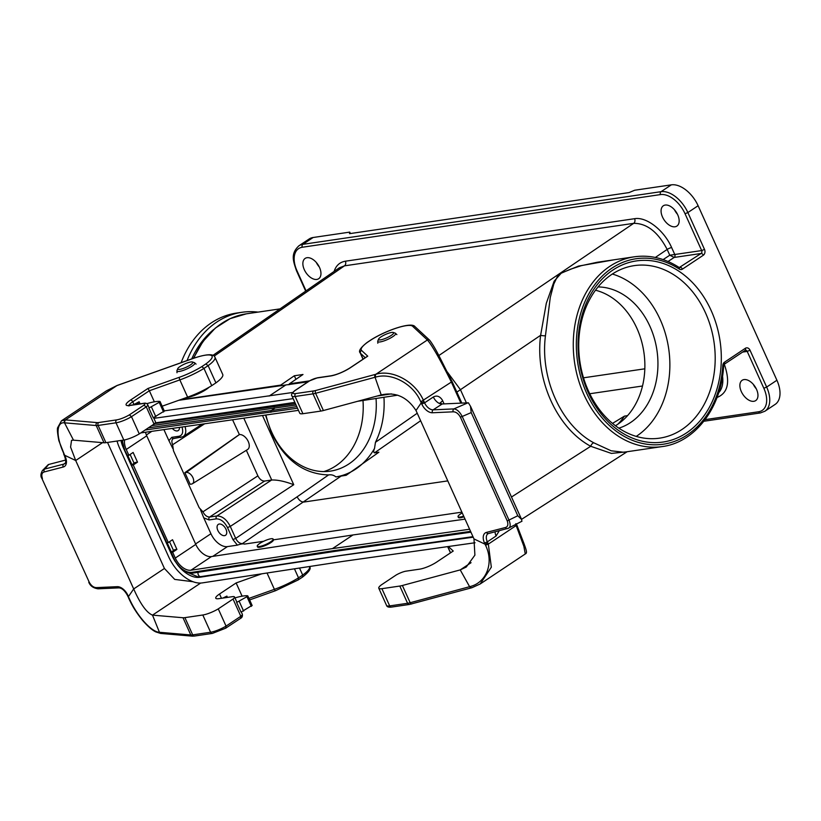 <?xml version="1.0" encoding="UTF-8"?>
<svg xmlns="http://www.w3.org/2000/svg" width="821" height="821" viewBox="0 0 821 821"><rect width="100%" height="100%" fill="white"/><g stroke="black" fill="none" stroke-linecap="round" stroke-linejoin="round"><path stroke-width="1.23" d="M470.618 406.498L468.401 402.813A12.141 7.173 -123.7 0 0 467.96 402.813L442.293 403.973L439.933 402.998L440.189 403.593M470.505 406.251L471.203 412.594L462.213 416.473C459.668 411.701 456.887 409.186 453.859 408.909L433.119 409.843L442.211 403.973M444.089 403.891L442.724 400.874A8.723 1.888 -24.3 0 0 440.2 403.255M442.724 400.874L442.242 399.93C439.687 396.174 436.731 395.199 433.355 396.995L424.57 402.844L424.026 401.633L421.224 402.834L420.763 401.797C413.271 383.725 391.504 372.334 375.751 377.085L375.053 377.27L381.231 394.932L323.392 410.531A13.074 2.843 155.7 0 1 320.806 411.085L302.908 413.712A13.074 2.843 155.7 0 1 299.778 413.25L291.999 396.02A13.074 2.843 -24.3 0 0 295.129 396.481L302.908 413.712M441.903 403.994A8.723 5.152 56.3 0 1 441.872 403.994A8.723 5.152 56.3 0 1 433.355 396.995M424.026 401.633L423.544 400.597C415.19 381.262 392.212 369.234 375.885 374.263A2.176 1.252 74.7 0 0 375.751 377.085M429.557 340.13L429.824 340.417A2.176 2.124 -43.3 0 0 427.372 339.976L375.885 374.263L315.767 390.478A10.899 2.36 155.7 0 1 313.612 390.94L295.724 393.567A10.899 2.36 155.7 0 1 295.108 390.498L309.609 380.852A6.537 1.416 155.7 0 1 317.009 377.978L330.586 375.987A15.26 3.315 -24.3 0 0 350.331 367.767L367.746 356.16L361.599 350.475A28.335 6.147 155.7 0 1 367.541 342.265L371.554 339.596A28.335 6.147 155.7 0 1 412.573 326.224L427.372 339.976C431.867 344.984 439.871 359.013 451.376 382.063L452.012 381.375L461.813 403.09M375.187 374.458A2.176 1.252 74.7 0 0 375.053 377.27L315.613 393.3L323.392 410.531M295.108 390.498L294.698 390.683C291.814 393.197 290.911 394.983 291.999 396.02M367.746 356.16L366.741 356.827M367.541 342.265L367.161 342.419C360.593 347.632 358.264 351.111 360.152 352.845A30.51 6.619 -24.3 0 0 360.522 353.348L365.253 357.73M371.554 339.596L371.01 339.956M427.115 339.699A2.176 2.114 -47.2 0 1 429.568 340.14M420.763 401.797L451.376 382.063L451.848 383.12L452.484 382.442M472.198 587.569L480.193 583.977L491.327 567.188L488.341 544.097L516.173 525.563L515.793 523.716M499.26 530.756L496.11 535.99A8.723 5.152 56.3 0 1 495.084 531.834M521.869 521.232L521.581 519.365M521.653 519.529L517.774 515.752L507.245 520.904L460.376 417.099L462.213 416.473L509.082 520.278C510.857 525.071 510.436 527.79 507.84 528.457L521.961 521.232M467.96 402.813L453.859 408.909A2.176 1.652 87.4 0 0 453.182 411.824C455.953 411.814 458.354 413.568 460.376 417.099M381.231 394.932C395.496 391.709 407.083 396.892 416.001 410.5L421.224 402.834L421.748 404.014A10.899 6.435 -123.7 0 0 432.431 412.758L453.182 411.824M416.001 410.5L473.984 538.925L485.047 544.19L487.879 543.04L488.341 544.097L485.529 545.236L484.513 543.009A10.899 6.435 56.3 0 1 486.453 532.408L505.408 527.513A2.176 1.724 75.5 0 0 507.388 528.652M448.348 546.519L453.233 551.035L436.628 562.098A13.074 2.843 155.7 0 1 419.705 569.148L406.128 571.139A8.723 1.888 -24.3 0 0 396.05 575.08L381.293 584.921A13.074 2.843 -24.3 0 0 378.779 588.216A13.074 2.843 -24.3 0 0 381.909 588.678L399.806 586.05A13.074 2.843 -24.3 0 0 402.393 585.496L460.232 569.897L469.612 586.697L470.3 586.502A2.176 1.252 74.7 0 0 471.88 587.733L409.371 604.461A2.176 1.693 -98.4 0 1 407.585 603.281L389.688 605.908A13.074 2.843 155.7 0 1 386.558 605.446L378.779 588.216M516.799 524.855L516.173 525.563L523.86 546.304L525.266 553.959L480.203 583.967L471.89 587.733M470.3 586.502C486.391 582.479 494.242 563.042 485.529 545.236M402.393 585.496L410.172 602.727L469.612 586.697A2.176 1.252 74.7 0 0 471.192 587.928M473.984 538.925L474.897 555.14L466.246 567.054L460.232 569.897L471.059 562.683M233.041 599.043L218.273 608.874L226.052 626.105L225.693 628.168L240.563 618.367L240.82 616.273L233.041 599.043A8.723 1.888 -24.3 0 0 234.549 596.98A8.723 1.888 -24.3 0 0 232.456 596.662L218.889 598.663A13.074 2.843 155.7 0 1 215.749 598.191A13.074 2.843 155.7 0 1 219.535 594.004L236.13 582.951L261.827 573.797M140.073 403.85L139.129 401.767L133.967 404.496A13.074 2.843 -24.3 0 0 133.495 404.815M107.52 442.437L164.426 568.471L174.709 579.41L193.048 581.73M251.944 605.467L241.025 612.127L236.643 602.44A8.723 1.888 -24.3 0 0 236.735 601.824L234.549 596.98M242.103 596.179L236.13 582.951M227.458 597.401L226.883 596.118L222.891 598.068M160.834 633.443A2.176 1.991 -84.2 0 1 160.649 633.432L161.008 633.463A2.176 1.991 -84.2 0 1 159.438 632.283L152.501 615.134L183.011 617.741A13.074 2.843 -24.3 0 0 184.91 617.638L202.808 615.001A13.074 2.843 -24.3 0 0 218.273 608.874M294.452 568.82L298.526 577.84L298.126 579.934L302.508 577.101L302.692 575.069L299.511 568.04M160.629 633.432A2.176 1.991 -84.2 0 1 159.079 632.242L190.79 634.972L183.011 617.741M128.897 597.657L127.943 596.528L128.897 597.657C136.563 615.617 151.218 631.739 159.079 632.242M240.563 618.367L240.625 618.316C242.113 617.577 242.677 616.212 242.328 614.211A8.723 1.888 155.7 0 1 240.82 616.273L226.052 626.105A13.074 2.843 155.7 0 1 210.587 632.232L202.808 615.001M200.652 583.064L152.501 615.134C146.651 612.753 140.381 604.02 133.69 588.944L75.696 460.519L64.633 455.245L65.177 456.425A10.899 6.435 56.3 0 1 63.227 467.026L44.272 471.931A2.176 1.724 -104.5 0 1 44.765 469.037L42.446 470.546L48.306 464.563L65.701 460.047M88.842 582.048L88.781 582.263C90.289 585.958 93.389 588.144 98.068 588.811A2.176 1.652 -92.6 0 1 96.509 587.61C93.727 587.62 91.326 585.866 89.304 582.335L41.912 478.458L89.304 582.335M164.426 568.471L133.69 588.944L128.456 596.6M164.19 411.105L153.27 417.776L148.888 408.078A8.723 1.888 -24.3 0 0 148.981 407.473L147.77 404.784C147.021 403.398 145.728 402.895 143.901 403.285A2.176 1.693 81.6 0 0 143.336 403.501A6.537 1.416 155.7 0 1 143.88 405.205L129.379 414.862A10.899 2.36 155.7 0 1 116.613 419.89L98.715 422.528A10.899 2.36 155.7 0 1 97.135 422.61L65.434 419.89L61.462 420.804L57.737 427.525C57.039 428.552 57.408 432.903 58.825 440.6L64.633 455.245L63.628 454.126M153.599 417.704L155.549 422.015A8.723 1.888 155.7 0 1 154.04 424.077L146.261 406.847L143.88 405.205M154.348 401.818L149.35 390.755L179.84 379.897A30.51 6.619 -24.3 0 0 203.967 368.413L211.746 385.644L215.913 382.873L208.124 365.643L205.814 363.949L201.812 366.618A28.335 6.147 155.7 0 1 179.481 377.239L147.934 388.477L130.518 400.073A15.26 3.315 -24.3 0 0 129.769 405.502L143.336 403.501M211.746 385.644A30.51 6.619 155.7 0 1 187.619 397.138L162.148 406.2M123.807 440.035L116.028 422.805A13.074 2.843 -24.3 0 0 131.493 416.678L139.272 433.909A13.074 2.843 155.7 0 1 123.807 440.035L105.909 442.673A13.074 2.843 155.7 0 1 104.01 442.776L73.5 440.169L64.52 422.836A2.176 1.991 -84.2 0 1 65.434 419.89L116.921 385.603L193.068 358.49A28.335 6.147 155.7 0 1 205.814 363.949M201.812 366.618L203.967 368.413L208.124 365.643A30.51 6.619 -24.3 0 0 214.958 357.248L222.737 374.479A30.51 6.619 155.7 0 1 215.913 382.873M139.272 433.909L154.04 424.077M61.472 420.804L106.556 390.765L116.921 385.603A2.176 0.718 70.2 0 1 117.064 385.49L118.522 384.967A2.176 0.759 70.4 0 0 118.378 385.08M64.52 422.836C56.341 421.594 55.592 436.29 64.13 454.218M104.01 442.776L96.231 425.545L64.88 422.856A2.176 1.991 -84.2 0 1 65.793 419.931M147.77 404.784A8.723 1.888 -24.3 0 1 146.261 406.847L131.493 416.678L129.379 414.862M128.969 405.4A13.074 2.843 155.7 0 1 132.745 401.808L149.35 390.755L147.934 388.477M118.706 384.967A2.176 0.759 70.4 0 0 118.532 384.967L193.212 358.377A2.176 0.759 70.4 0 0 193.068 358.49M117.239 385.49A2.176 0.718 70.2 0 0 117.064 385.49L106.556 390.765M42.446 470.546L42.435 470.556C40.619 473.83 40.445 476.457 41.912 478.458L41.974 478.243M102.533 442.642L75.696 460.519L70.585 447.096L71.53 440.323L73.5 440.169M146.805 403.686A30.51 6.619 155.7 0 1 159.602 401.397L159.202 402.331L148.888 408.078M139.129 401.767L137.959 402.547A10.899 2.36 -24.3 0 0 135.486 404.527M234.97 597.914A30.51 6.619 155.7 0 1 247.357 595.759L246.957 596.693L236.643 602.44M226.883 596.118L225.713 596.898A10.899 2.36 -24.3 0 0 224.39 597.852M308.06 381.786L178.701 400.309M281.039 385.86L280.7 385.111L179.696 399.95M309.414 380.882L289.382 383.828L303 374.489L294.318 375.772L280.7 385.111M289.721 384.587L289.382 383.828M265.583 415.303L271.546 433.17C284.918 460.242 303.924 474.169 328.574 474.928C331.315 474.476 333.757 475.133 335.912 476.909L346.195 475.277L378.892 452.207L374.479 452.864C373.473 452.238 373.483 450.77 374.509 448.471L375.464 442.303C382.114 428.726 384.946 413.712 383.951 397.282M447.784 480.89L303.811 502.052C301.225 502.031 298.998 500.287 297.12 496.828L328.574 474.928M627.531 415.662L624.483 416.114L612.497 423.41M249.02 330.381L278.658 309.856M597.185 262.268L581.155 265.717L570.236 269.319L560.497 273.537L557.469 276.338L553.806 284.045L550.275 297.428L545.452 335.738C539.951 378.378 561.154 425.34 593.809 442.827L611.152 450.791L623.683 452.238L662.27 446.573A95.903 74.537 -98.4 0 1 574.577 362.523A95.903 74.537 -98.4 0 1 634.376 256.799L597.185 262.268M679.254 267.533L701.093 253.484L674.205 257.435L669.772 255.218L701.678 250.569L685.042 213.727A23.973 14.162 -123.7 0 0 660.484 194.587L302.282 247.244A2.176 1.693 81.6 0 1 302.867 244.33A26.159 15.445 56.3 0 0 298.875 245.828L309.127 239.003A26.159 15.445 56.3 0 1 313.119 237.505L302.867 244.33L661.069 191.673L671.321 184.848A26.159 15.445 56.3 0 1 698.107 205.722L776.912 380.246A26.159 15.445 56.3 0 1 775.127 404.414L764.874 411.239A26.159 15.445 56.3 0 0 766.66 387.071L776.912 380.246M711.16 310.543A91.542 71.15 -98.4 0 1 686.448 432.934A91.542 71.15 -98.4 0 1 588.195 392.438A91.542 71.15 -98.4 0 1 612.907 270.037A91.542 71.15 -98.4 0 1 711.16 310.543M545.452 335.738A3.489 0.677 6.7 0 1 540.618 335.307L460.448 389.698L466.4 402.885M319.513 267.451A12.202 7.204 56.3 0 1 318.671 278.73A12.202 7.204 56.3 0 1 305.905 272.562A12.202 7.204 56.3 0 1 305.145 258.41A12.202 7.204 56.3 0 1 319.513 267.451M677.715 214.804A12.202 7.204 56.3 0 1 676.884 226.083A12.202 7.204 56.3 0 1 664.117 219.915A12.202 7.204 56.3 0 1 663.347 205.763A12.202 7.204 56.3 0 1 677.715 214.804M756.521 389.328A12.202 7.204 56.3 0 1 755.679 400.607A12.202 7.204 56.3 0 1 742.913 394.439A12.202 7.204 56.3 0 1 742.153 380.287A12.202 7.204 56.3 0 1 756.521 389.328M671.321 184.848L634.684 190.236L629.05 192.586L349.53 233.667L349.746 232.117L350.393 233.544M753.298 384.331A12.202 7.204 -123.7 0 0 756.244 388.754M674.493 209.807A12.202 7.204 -123.7 0 0 677.448 214.24M349.746 232.117L313.119 237.505M316.29 262.453A12.202 7.204 -123.7 0 0 319.236 266.887M626.31 451.858L611.429 453.418L590.72 446.285C556.895 428.152 534.923 379.487 540.618 335.307L546.293 303.349L554.124 281.223L561.348 273.044L578.548 266.086L614.416 259.734M718.652 392.766C722.172 388.949 723.465 383.376 722.531 376.08M663.132 259.59L669.772 255.218L667.165 249.43C657.99 231.974 646.825 223.271 633.679 223.343L344.451 265.85L339.289 267.841L212.988 355.339M456.845 392.11L460.448 389.708L447.014 371.585M593.809 442.827A3.489 1.858 -60.9 0 0 590.72 446.285L511.493 497.013M257.25 546.242A8.723 1.888 155.7 0 1 264.413 540.926A8.723 1.888 155.7 0 1 273.136 539.069A8.723 1.888 155.7 0 1 268.467 543.143A8.723 1.888 155.7 0 1 259.333 546.55A8.723 1.888 155.7 0 1 257.25 546.242L257.568 546.95A8.723 1.888 -24.3 0 0 259.662 547.258A8.723 1.888 -24.3 0 0 268.662 543.913A8.723 1.888 -24.3 0 0 273.485 539.838L461.895 512.14M263.664 541.275L244.545 544.087C243.314 543.553 240.933 543.902 237.402 545.134L232.907 539.571L227.489 527.564C224.42 521.756 220.705 518.851 216.323 518.872L209.078 519.939L203.762 517.856L210.925 533.722A16.133 9.524 -123.7 0 0 227.448 546.601L237.402 545.134M463.68 516.101A8.723 1.888 155.7 0 1 460.15 517.035A8.723 1.888 155.7 0 1 458.056 516.727L458.385 517.435A8.723 1.888 -24.3 0 0 460.468 517.743A8.723 1.888 -24.3 0 0 463.998 516.809M203.762 517.856L200.457 509.646M202.931 511.822L257.876 475.852C259.723 479.341 261.95 481.075 264.578 481.065L209.663 517.025C207.015 517.045 204.768 515.311 202.931 511.822L199.175 507.706L173.467 450.77L172.636 444.736C171.486 441.893 171.651 439.871 173.128 438.66L182.888 436.751M172.831 448.553L168.89 440.61L171.774 437.326L179.029 436.259C182.478 435.335 183.483 432.277 182.036 427.094M163.933 429.65L168.88 440.61M264.578 481.065L271.73 480.018L243.888 418.361M239.393 434.586L186.223 472.434A6.537 3.859 56.3 0 1 192.555 476.929A6.537 3.859 56.3 0 1 192.412 483.743L247.583 449.528A8.641 5.111 -123.7 0 0 247.768 440.528A8.641 5.111 -123.7 0 0 239.393 434.586L232.641 419.952M257.876 475.852L246.341 450.298M225.97 529.237A6.537 3.859 -123.7 0 0 218.283 524.393A6.537 3.859 -123.7 0 0 218.694 531.977A6.537 3.859 -123.7 0 0 225.529 535.282A6.537 3.859 -123.7 0 0 225.97 529.237M172.338 428.459A6.537 3.859 -123.7 0 0 178.249 430.563A6.537 3.859 -123.7 0 0 179.46 427.454M239.26 434.607L184.889 472.639L190.144 484.267L191.478 484.072A6.537 3.859 56.3 0 0 192.412 483.743M273.136 539.069L273.485 539.838M209.078 519.939A2.176 1.693 81.6 0 1 209.663 517.025L216.918 515.957C222.152 515.947 226.606 519.426 230.28 526.415L235.699 538.412C237.526 541.911 239.763 543.646 242.411 543.625L244.545 544.087M185.084 426.663C186.388 431.343 185.803 434.617 183.329 436.495L201.915 424.293M262.587 415.724L293.744 484.718C284.805 481.332 277.467 479.772 271.73 480.018M186.223 472.434L184.889 472.639M288.623 384.751L289.515 384.136M294.318 375.772L295.96 379.323M636.234 436.392A87.18 67.763 81.6 0 0 668.684 348.689A87.18 67.763 81.6 0 0 612.374 274.04M618.849 428.162A71.93 55.9 81.6 0 0 649.955 326.368A71.93 55.9 81.6 0 0 598.088 286.929M588.411 390.888A87.18 67.763 81.6 0 0 659.643 438.147A87.18 67.763 81.6 0 0 714.003 342.029A87.18 67.763 81.6 0 0 634.284 265.624A87.18 67.763 81.6 0 0 588.411 390.888M323.854 471.572A71.93 55.9 81.6 0 0 362.985 400.484M266.025 415.241A71.93 55.9 81.6 0 0 271.689 432.123A71.93 55.9 81.6 0 0 330.453 471.11A71.93 55.9 81.6 0 0 376.039 398.493M595.523 290.224A71.93 55.9 -98.4 0 1 636.891 328.287A71.93 55.9 -98.4 0 1 615.442 425.74M374.509 448.471A78.467 60.99 -98.4 0 1 335.912 476.909M617.905 424.17A78.467 60.99 81.6 0 0 624.483 416.114M458.056 516.727A8.723 1.888 155.7 0 1 462.244 512.92M465.045 519.129L352.979 534.953L211.438 556.576A15.26 9.01 56.3 0 1 195.778 544.405L146.743 435.818A15.26 9.01 56.3 0 1 145.481 432.257M124.607 439.902A15.26 9.01 56.3 0 0 126.249 449.467L128.876 455.286L127.388 455.501L124.443 449.641L127.388 455.501M140.76 432.924L298.464 410.346M357.546 401.315L397.723 395.178M131.76 465.199L133.259 464.973L168.284 542.548L166.786 542.763L131.452 465.148L166.786 542.763M128.876 455.286L133.125 452.453L137.507 462.151L133.259 464.973M469.612 529.237L332.484 548.602L190.944 570.226A15.26 9.01 56.3 0 1 175.284 558.054L172.656 552.235L176.905 549.413L172.523 539.715L168.284 542.548M172.656 552.235L170.85 552.41L174.596 549.752L176.905 549.413M131.452 465.148L135.198 462.49L137.507 462.151M292.769 392.459L164.262 410.869M117.054 441.031A32.696 19.314 -123.7 0 0 119.64 448.235L168.674 556.823A32.696 19.314 -123.7 0 0 202.243 582.91L343.732 561.287L475.041 542.753M120.944 440.456A26.806 15.835 -123.7 0 0 123.478 448.081L172.164 555.899A26.806 15.835 -123.7 0 0 175.263 561.595M177.675 564.992A26.806 15.835 -123.7 0 0 199.698 577.286L341.105 555.468L473.204 537.201M293.169 398.616L153.896 418.351M296.063 405.01L151.69 425.647M154.594 423.615L295.447 403.655M173.488 550.491L169.526 541.716M134.08 463.229L130.118 454.454M294.872 402.382L155.282 422.897M472.958 536.657L341.3 555.335L200.581 576.66A26.806 15.835 56.3 0 1 197.738 576.742L185.423 571.498M391.658 332.454A8.282 1.796 -24.3 0 0 383.787 335.276A8.282 1.796 -24.3 0 0 378.573 339.124A8.282 1.796 -24.3 0 0 386.835 337.8A8.282 1.796 -24.3 0 0 393.3 332.474A8.282 1.796 -24.3 0 0 391.658 332.454M190.852 361.969A8.282 1.796 -24.3 0 0 182.97 364.801A8.282 1.796 -24.3 0 0 177.767 368.639A8.282 1.796 -24.3 0 0 186.028 367.315A8.282 1.796 -24.3 0 0 192.483 361.989A8.282 1.796 -24.3 0 0 190.852 361.969M185.762 397.795A15.26 3.315 -24.3 0 0 209.119 387.214M191.734 358.9A93.727 72.843 -98.4 0 1 213.788 329.437M258.061 312.113A98.079 76.23 81.6 0 0 241.928 312.288A98.079 76.23 81.6 0 0 187.055 360.573M241.928 312.288L236.499 313.078A98.079 76.23 81.6 0 0 181.123 362.677M432.431 412.758A2.176 1.652 87.4 0 1 433.119 409.843A8.723 5.152 56.3 0 1 424.57 402.844L421.748 404.014M320.806 411.085L313.027 393.854A2.176 1.693 -98.4 0 1 313.612 390.94M295.724 393.567A2.176 1.693 81.6 0 0 295.129 396.481L313.027 393.854A13.074 2.843 -24.3 0 0 315.613 393.3A2.176 1.273 74.9 0 1 315.767 390.478M363.128 359.136L360.522 353.348A2.176 2.114 132.8 0 1 361.599 350.475M317.009 377.978A2.176 1.693 -98.4 0 1 317.573 377.763L331.14 375.772C337.133 374.581 343.414 371.954 349.992 367.89A2.176 1.283 -123.7 0 0 349.756 368.136M330.586 375.987A2.176 1.693 -98.4 0 1 331.14 375.772M350.331 367.767A2.176 1.283 -123.7 0 0 349.992 367.89L367.192 356.437M412.573 326.224A2.176 2.114 -47.2 0 1 414.933 326.573L429.465 340.038M451.848 383.12L460.879 403.132M496.11 535.99L487.335 541.839L487.879 543.04M470.741 406.785L521.479 519.17M471.203 412.594L517.774 515.752M505.408 527.513C507.85 526.754 508.466 524.557 507.245 520.904M484.513 543.009L487.335 541.839A8.723 5.152 56.3 0 1 487.92 533.783A8.723 5.152 56.3 0 1 488.279 533.578M450.575 552.81L447.773 546.601M381.909 588.678L389.688 605.908A2.176 1.693 81.6 0 0 391.473 607.088C388.61 607.417 386.968 606.863 386.558 605.446M411.773 603.948A2.176 1.273 74.9 0 1 410.172 602.727A13.074 2.843 155.7 0 1 407.585 603.281L399.806 586.05M486.453 532.408A2.176 1.724 75.5 0 0 488.464 533.547L487.92 533.783M221.465 598.283L219.535 594.004M133.967 404.496L132.745 401.808A2.176 1.283 -123.7 0 0 130.518 400.073M184.91 617.638L192.689 634.869A2.176 1.693 81.6 0 0 194.474 636.049L212.372 633.422A2.176 1.693 -98.4 0 1 210.587 632.232L192.689 634.869A13.074 2.843 155.7 0 1 190.79 634.972A2.176 1.981 -85.1 0 0 192.381 636.152L161.039 633.473M302.518 577.101C309.107 571.847 311.446 568.368 309.517 566.675A30.51 6.619 155.7 0 1 302.692 575.069L298.526 577.84A30.51 6.619 155.7 0 1 274.399 589.334L248.927 598.396M267.03 573.007L274.399 589.334A2.176 0.759 -109.6 0 0 275.651 590.658L298.413 579.831M275.794 590.545A2.176 0.759 -109.6 0 1 275.651 590.658L249.625 599.925M98.068 588.811L118.819 587.877A2.176 1.652 -92.6 0 1 117.249 586.676L96.509 587.61M118.819 587.877C121.734 587.939 124.597 590.422 127.409 595.348L127.932 595.42A10.899 6.435 -123.7 0 0 117.249 586.676M128.466 596.6L127.932 595.42M44.272 471.931C41.83 472.68 41.214 474.887 42.435 478.53M65.228 463.136L63.72 464.132L44.765 469.037L48.696 464.44M65.177 456.425L64.654 456.353C66.019 460.858 66.029 463.311 64.685 463.711A8.723 5.152 56.3 0 1 63.72 464.132A2.176 1.724 -104.5 0 0 63.227 467.026M179.481 377.239A2.176 0.759 -109.6 0 0 179.84 379.897L187.619 397.138M98.715 422.528A2.176 1.693 81.6 0 0 98.13 425.442L116.028 422.805A2.176 1.693 -98.4 0 1 116.613 419.89M97.135 422.61A2.176 1.981 -85.1 0 0 96.231 425.545A13.074 2.843 -24.3 0 0 98.13 425.442L105.909 442.673M143.901 403.285L130.323 405.287A2.176 1.693 81.6 0 0 129.769 405.502M193.397 358.377A2.176 0.759 70.4 0 0 193.212 358.377C206.492 353.954 213.737 353.574 214.958 357.248M163.574 412.029L159.202 402.331M155.846 416.74L151.464 407.042M138.636 404.065L137.959 402.547M251.329 606.391L246.957 596.693M243.601 611.091L239.219 601.393M226.032 597.606L225.713 596.898M420.619 420.742L374.479 452.864M341.218 476.016L242.411 543.625M642.504 386.003L589.755 393.752M375.464 442.303L417.232 413.23M280.053 308.881L246.321 313.838A95.903 74.537 81.6 0 0 193.859 358.151M698.107 205.722L687.865 212.557L704.5 249.399A4.362 3.387 -98.4 0 1 703.32 255.228L682.425 269.134A4.362 3.387 -98.4 0 1 679.306 269.093A93.727 72.843 81.6 0 0 579.667 317.214A93.727 72.843 81.6 0 0 635.834 441.606A93.727 72.843 81.6 0 0 722.808 365.448L723.629 365.776C721.638 407.339 695.264 442.386 662.27 446.573M744.863 350.444A2.176 1.283 -123.7 0 0 745.201 350.321A2.176 1.283 -123.7 0 0 745.345 348.299L724.461 362.215A4.362 3.387 81.6 0 0 722.808 365.448M745.345 348.299A4.362 3.387 -98.4 0 1 750.025 350.228L766.66 387.071L763.838 388.251L747.202 351.409L742.533 352.096M334.106 271.443C336.015 265.552 339.771 262.145 345.364 261.211L634.592 218.694C646.466 216.57 664.127 230.332 671.64 247.573A3.489 0.759 -24.3 0 0 667.165 249.43L655.332 257.455M671.64 247.573L674.78 254.52A2.176 1.683 -97.2 0 1 674.174 257.435L668.048 261.489M302.282 247.244A23.973 14.162 -123.7 0 0 296.986 270.766L306.059 290.87M438.804 355.575L633.679 223.343A3.489 2.709 81.6 0 0 634.592 218.694M345.364 261.211A3.489 2.709 81.6 0 1 344.451 265.85L214.158 356.119M705.106 419.634L758.553 411.773A23.973 14.162 -123.7 0 0 763.838 388.251M724.286 364.247C730.444 381.97 728.022 393.054 717.02 397.487M660.484 194.587A2.176 1.693 81.6 0 1 661.069 191.673A26.159 15.445 56.3 0 1 687.865 212.557L685.042 213.727M745.283 350.249A2.176 1.693 -98.4 0 1 747.202 351.409L750.025 350.228M724.461 362.215A2.176 1.283 56.3 0 1 724.307 364.226L745.427 350.228M758.553 411.773A2.176 1.693 81.6 0 0 760.328 412.953L764.874 411.239M634.376 256.799C649.873 254.674 664.784 258.235 679.141 267.472A2.176 1.129 123.2 0 1 679.306 269.093M682.425 269.134A2.176 1.283 56.3 0 0 680.198 267.4A2.176 1.693 -98.4 0 1 679.644 267.615L679.141 267.472M674.79 254.52A2.176 1.693 -98.4 0 1 674.205 257.435M704.5 249.399L701.678 250.569A2.176 1.693 -98.4 0 1 701.093 253.484A2.176 1.283 56.3 0 1 703.32 255.228M298.875 245.828C290.285 253.905 293.292 261.17 296.463 270.684L296.986 270.766M227.448 546.601L212.762 556.381M195.572 543.954L210.925 533.722M151.782 431.364L146.384 434.966M583.505 377.814L644.824 368.803M293.744 484.718L230.28 526.415L227.489 527.564M232.907 539.571L235.699 538.412L297.12 496.828M204.398 423.934L172.636 444.736M216.323 518.872A2.176 1.693 81.6 0 1 216.918 515.957L271.577 480.039M171.774 437.326A2.176 1.693 81.6 0 0 173.529 438.517M179.029 436.259A2.176 1.693 81.6 0 0 180.805 437.449M391.36 393.875L377.075 396.05M297.5 408.211L145.091 430.04M122.688 440.2A17.652 10.427 -123.7 0 0 124.761 449.682M175.284 558.054L195.778 544.405M126.249 449.467L146.743 435.818M171.168 552.461L173.795 558.28A17.652 10.427 -123.7 0 0 191.919 572.36L333.449 550.727L470.577 531.372M173.795 558.28L173.477 558.229C178.691 568.245 185.187 573.191 192.997 573.068L334.516 551.435A1.303 1.016 81.3 0 0 334.527 551.435L470.936 532.182M269.134 396.071L285.39 385.244M332.484 548.602L352.979 534.953M190.944 570.226L211.438 556.576M148.324 427.885L271.289 410.531L274.655 408.283M270.94 412.275A1.303 1.016 81.3 0 1 271.289 410.531L296.792 406.631M274.04 406.929L276.893 405.03M199.698 577.286L200.652 576.65M191.919 572.36A1.303 1.016 81.3 0 0 192.997 573.068M333.449 550.727A1.303 1.016 81.3 0 0 334.516 551.445M198.077 572.288A3.274 2.545 81.6 0 0 200.581 576.66M378.573 339.124L377.793 341.043A9.821 2.135 -24.3 0 0 387.594 339.473A9.821 2.135 -24.3 0 0 395.25 333.162L393.3 332.474M177.767 368.639L176.977 370.558A9.821 2.135 -24.3 0 0 186.788 368.988A9.821 2.135 -24.3 0 0 194.444 362.677L192.483 361.989M360.152 352.845L363.026 359.208M294.76 390.642L309.312 380.944M309.343 380.923L317.573 377.763M367.203 342.398L371.236 339.709C386.763 330.001 411.506 321.719 414.933 326.573M429.824 340.417C436.834 349.879 442.437 363.354 452.012 381.375M521.561 519.303L470.659 406.569M450.472 552.882L447.64 546.612M409.371 604.461L391.473 607.088M525.266 553.959C527.995 552.677 526.477 550.255 516.789 524.855L516.306 523.798M508.579 528.201L488.464 533.547M242.328 614.211L241.353 612.056M128.404 597.575C131.771 604.769 134.593 610.352 142.454 620.255C150.5 629.491 154.769 631.4 155.857 631.924L160.649 633.432M212.372 633.422L225.97 628.086M127.409 595.348L127.943 596.539M130.323 405.287L128.353 405.348L128.969 405.995M64.654 456.353L64.11 455.162M194.474 636.049L192.381 636.152M164.405 411.208L160.033 401.51M252.17 605.559L247.788 595.861M521.571 519.334L627.152 451.724M724.307 364.226L723.629 365.776M703.874 421.255L760.328 412.953M246.321 313.838L230.054 318.681L215.348 328.072L202.941 341.515L193.428 358.305M296.463 270.684L305.689 291.127M170.85 552.41L173.477 558.229M124.443 449.641L122.237 440.272M121.826 440.333L122.38 442.56M127.768 455.45L131.924 464.665M167.166 542.712L171.332 551.928M377.804 343.209L377.793 341.043M396.871 334.599L395.25 333.162M176.987 372.724L176.977 370.558M196.065 364.114L194.444 362.677"/></g></svg>
